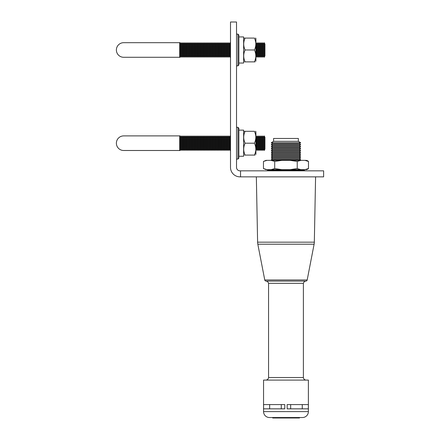 <?xml version="1.0" encoding="UTF-8"?>
<svg xmlns="http://www.w3.org/2000/svg" width="440" height="440" viewBox="0 0 440 440"><rect width="100%" height="100%" fill="white"/><g stroke="black" fill="none" stroke-linecap="round" stroke-linejoin="round"><path stroke-width="0.66" d="M298.359 141.312L298.359 138.468L273.576 138.468L273.576 141.312L271.277 142.731L300.658 142.731L298.359 141.312L273.576 141.312M300.658 142.731L299.475 143.682L272.464 143.682L271.277 142.731M272.464 143.682L271.277 144.628L300.658 144.628L299.475 143.682M300.658 144.628L299.475 145.574L272.464 145.574L271.277 144.628M272.464 145.574L271.277 146.526L300.658 146.526L299.475 145.574M300.658 146.526L299.475 147.472L272.464 147.472L271.277 146.526M272.464 147.472L271.277 148.418L300.658 148.418L299.475 147.472M300.658 148.418L299.475 149.369L272.464 149.369L271.277 148.418M272.464 149.369L271.277 150.315L300.658 150.315L299.475 149.369M300.658 150.315L299.475 151.261L272.464 151.261L271.277 150.315M272.464 151.261L271.277 152.213L300.658 152.213L299.475 151.261M300.658 152.213L299.475 153.159L272.464 153.159L271.277 152.213M272.464 153.159L271.277 154.105L300.658 154.105L299.475 153.159M300.658 154.105L299.475 155.056L272.464 155.056L271.277 154.105M272.464 155.056L271.277 156.002L300.658 156.002L299.475 155.056M300.658 156.002L299.475 156.948L272.464 156.948L271.277 156.002M272.464 156.948L271.277 157.899L300.658 157.899L299.475 156.948M300.658 157.899L299.475 158.846L272.464 158.846L271.277 157.899M272.464 158.846L271.277 159.791L300.658 159.791L299.475 158.846M263.45 168.559L266.03 169.648L267.003 169.648L263.45 168.559L263.45 161.453L267.003 160.364L271.156 160.364L274.709 161.453L281.815 160.364L290.125 160.364L297.226 161.453L300.779 160.364L299.948 160.364L300.658 159.791M305.905 160.364A3.707 3.707 0 0 1 308.484 161.453L304.931 160.364L305.905 160.364L271.156 160.364L271.986 160.364L271.277 159.791M308.484 168.559A3.707 3.707 0 0 1 305.905 169.648L304.931 169.648L308.484 168.559L308.484 161.453M303.952 170.836A0.473 0.473 0 0 0 304.425 170.363L304.425 170.126A0.473 0.473 0 0 0 303.952 169.648M304.425 170.126L267.509 170.126A0.473 0.473 0 0 1 267.982 169.648M267.982 170.836A0.473 0.473 0 0 1 267.509 170.363L304.425 170.363M274.709 168.559L271.156 169.648L281.815 169.648L274.709 168.559L274.709 161.453M267.003 169.648L271.156 169.648M281.815 169.648L300.779 169.648L297.226 168.559L290.125 169.648M297.226 161.453L297.226 168.559M300.779 169.648L304.931 169.648M281.815 160.364L271.156 160.364M300.779 160.364L290.125 160.364M267.003 160.364L266.03 160.364L267.003 160.364M299.442 418L272.707 418L272.707 417.527M303.386 283.322L268.554 283.322L268.554 377.52L303.386 377.52L303.386 283.322A2.921 2.921 0 0 1 305.789 281.111L266.145 281.111A2.921 2.921 0 0 1 268.554 283.322M305.789 281.111A1.419 1.419 0 0 0 307.186 279.956L264.754 279.956A1.419 1.419 0 0 0 266.145 281.111M307.186 279.956L314.111 244.2L257.824 244.2L264.754 279.956M314.111 244.2A11.847 11.847 0 0 0 314.325 242.176L257.609 242.176A11.847 11.847 0 0 0 257.824 244.2M314.325 242.176L315.584 176.853M257.609 242.176L256.35 176.853M263.555 411.604A5.924 5.924 0 0 0 269.478 417.527L302.462 417.527A5.924 5.924 0 0 0 308.385 411.604L263.555 411.604L263.555 380.089L308.385 380.089L308.385 411.604M308.352 408.854L308.352 404.591L287.155 404.591L287.155 408.854L308.352 408.854M284.784 408.854L263.582 408.854L263.582 404.591L284.784 404.591L284.784 408.854M306.163 380.089A2.789 2.789 0 0 1 303.386 377.52M265.771 380.089A2.789 2.789 0 0 0 268.554 377.52M277.387 418L277.387 417.527L274.89 417.527L274.89 418M299.442 417.527L299.481 418M269.665 408.854L269.665 404.591M281.276 408.854L281.276 404.591M302.269 408.854L302.269 404.591M290.659 408.854L290.659 404.591M275.105 418L275.105 417.527M230.5 167.376A9.477 9.477 0 0 0 239.976 176.853L323.62 176.853L323.62 170.836L239.976 170.836A3.46 3.46 0 0 1 236.517 167.376L236.517 22L230.5 22L230.5 167.376M240.537 176.853L240.537 170.836M116.38 143.198A7.299 7.299 0 0 1 123.679 135.9L179.652 135.9L179.652 150.496L123.679 150.496A7.299 7.299 0 0 1 116.38 143.198M255.899 154.429L255.899 131.967L255.596 131.302M245.102 131.302L254.424 131.302C256.278 131.302 256.278 131.302 254.424 131.302C256.278 135.273 256.278 139.238 254.424 143.198C256.278 147.169 256.278 151.135 254.424 155.089C256.278 155.089 256.278 155.089 254.424 155.089L245.102 155.089C243.249 151.118 243.249 147.153 245.102 143.198C243.249 139.227 243.249 135.262 245.102 131.302C243.249 131.302 243.249 131.302 245.102 131.302L244.497 131.302M255.024 155.089L254.424 155.089M256.421 149.072L256.421 137.319L257.131 135.9L257.131 150.496L256.421 149.072L255.899 150.117L256.421 149.072L257.131 150.496L257.84 149.072L257.84 137.319L258.555 135.9L258.555 150.496L257.84 149.072L257.131 150.496M258.555 150.496L259.264 149.072L259.264 137.319L259.974 135.9L259.974 150.496L259.264 149.072L258.555 150.496L257.84 149.072M260.684 149.072L260.684 137.319L261.399 135.9L261.399 150.496L260.684 149.072L259.974 150.496L260.684 149.072L261.399 150.496L262.108 149.072L262.108 137.319L262.818 135.9L262.818 150.496L262.108 149.072M263.527 149.072L263.527 137.319L262.818 135.9L263.527 137.319L264.242 135.9L264.242 150.496L263.527 149.072L262.818 150.496L263.527 149.072M264.952 149.072L264.242 150.496L264.952 149.072L264.952 137.319L264.242 135.9L264.952 137.319M245.102 155.089C243.249 155.089 243.249 155.089 245.102 155.089L244.668 155.089M243.628 156.255L238.887 156.255L243.628 156.255L243.628 130.141L238.887 130.141L243.628 130.141M238.887 143.198L238.887 158.125L237.941 159.071L237.941 127.32L236.517 127.32L237.941 127.32L238.887 128.271L238.887 143.198M180.362 150.496L179.652 150.496L180.362 150.496L181.071 149.072L181.786 150.496L181.786 135.9L181.071 137.319L180.362 135.9L181.071 137.319L181.071 149.072L180.362 150.496L180.362 135.9L123.679 135.9M184.624 150.496L185.339 149.072L186.049 150.496L186.049 135.9L185.339 137.319L185.339 149.072L184.624 150.496L183.915 149.072L184.624 150.496L184.624 135.9L183.915 137.319L183.915 149.072L183.205 150.496L182.496 149.072L182.496 137.319L183.205 135.9L183.205 150.496L182.496 149.072L181.786 150.496L181.071 149.072M186.758 149.072L186.758 137.319L187.468 135.9L187.468 150.496L186.758 149.072L186.049 150.496L186.758 149.072L187.468 150.496L188.183 149.072L188.183 137.319L187.468 135.9L188.183 137.319L188.892 135.9L188.892 150.496L188.183 149.072L187.468 150.496M190.311 150.496L191.026 149.072L191.736 150.496L191.736 135.9L191.026 137.319L190.311 135.9L191.026 137.319L191.026 149.072L190.311 150.496L189.602 149.072L189.602 137.319L190.311 135.9L190.311 150.496L189.602 149.072L188.892 150.496M192.445 149.072L192.445 137.319L193.155 135.9L193.155 150.496L192.445 149.072L191.736 150.496L192.445 149.072M193.87 149.072L193.87 137.319L194.579 135.9L194.579 150.496L193.87 149.072L193.155 150.496M195.288 149.072L195.288 137.319L195.998 135.9L195.998 150.496L195.288 149.072L194.579 150.496L195.288 149.072M197.423 150.496L198.132 149.072L198.841 150.496L198.841 135.9L198.132 137.319L198.132 149.072L197.423 150.496L196.713 149.072L196.713 137.319L197.423 135.9L197.423 150.496L196.713 149.072L195.998 150.496M198.841 150.496L199.556 149.072L199.556 137.319L200.266 135.9L200.266 150.496L199.556 149.072L198.841 150.496L198.132 149.072M200.266 150.496L200.976 149.072L200.976 137.319L201.685 135.9L201.685 150.496L200.976 149.072L200.266 150.496L199.556 149.072M203.819 149.072L204.529 150.496L204.529 135.9L203.819 137.319L203.819 149.072L203.11 150.496L202.4 149.072L202.4 137.319L203.11 135.9L203.11 150.496L202.4 149.072L201.685 150.496M205.244 149.072L205.244 137.319L204.529 135.9L205.244 137.319L205.953 135.9L205.953 150.496L205.244 149.072L204.529 150.496L205.244 149.072M206.663 149.072L206.663 137.319L205.953 135.9L206.663 137.319L207.372 135.9L207.372 150.496L206.663 149.072L205.953 150.496L206.663 149.072M208.082 149.072L208.082 137.319L208.797 135.9L208.797 150.496L208.082 149.072L207.372 150.496L208.082 149.072L208.797 150.496L209.506 149.072L209.506 137.319L210.215 135.9L210.215 150.496L209.506 149.072L208.797 150.496M210.925 149.072L210.925 137.319L210.215 135.9L210.925 137.319L211.64 135.9L211.64 150.496L210.925 149.072L210.215 150.496L210.925 149.072L211.64 150.496L212.35 149.072L212.35 137.319L211.64 135.9L212.35 137.319L213.059 135.9L213.059 150.496L212.35 149.072L211.64 150.496M213.059 150.496L213.769 149.072L213.769 137.319L214.484 135.9L214.484 150.496L213.769 149.072L213.059 150.496L212.35 149.072M215.193 149.072L215.193 137.319L215.903 135.9L215.903 150.496L215.193 149.072L214.484 150.496L215.193 149.072M218.037 149.072L218.746 150.496L218.746 135.9L218.037 137.319L218.037 149.072L217.327 150.496L216.612 149.072L216.612 137.319L217.327 135.9L217.327 150.496L216.612 149.072L215.903 150.496M219.456 149.072L219.456 137.319L220.171 135.9L220.171 150.496L219.456 149.072L218.746 150.496M220.88 149.072L220.88 137.319L220.171 135.9L220.88 137.319L221.59 135.9L221.59 150.496L220.88 149.072L220.171 150.496L220.88 149.072M222.299 149.072L222.299 137.319L223.014 135.9L223.014 150.496L222.299 149.072L221.59 150.496L222.299 149.072M223.724 149.072L223.724 137.319L224.433 135.9L224.433 150.496L223.724 149.072L223.014 150.496L223.724 149.072L224.433 150.496L225.143 149.072L225.143 137.319L225.858 135.9L225.858 150.496L225.143 149.072L225.858 150.496L226.567 149.072L226.567 137.319L227.277 135.9L227.277 150.496L226.567 149.072L225.858 150.496M228.701 150.496L229.411 149.072L230.12 150.496L230.12 135.9L229.411 137.319L228.701 135.9L229.411 137.319L229.411 149.072L228.701 150.496L227.986 149.072L227.986 137.319L228.701 135.9L228.701 150.496L227.986 149.072L227.277 150.496M243.793 131.302L243.628 131.967L243.887 131.302M254.424 143.198L245.102 143.198M116.38 49.984A7.299 7.299 0 0 1 123.679 42.686L179.652 42.686L179.652 57.283L123.679 57.283A7.299 7.299 0 0 1 116.38 49.984M255.899 61.215L255.899 38.753L255.596 38.088M245.102 38.088L254.424 38.088C256.278 38.088 256.278 38.088 254.424 38.088C256.278 42.059 256.278 46.024 254.424 49.984C256.278 53.955 256.278 57.921 254.424 61.875C256.278 61.875 256.278 61.875 254.424 61.875L245.102 61.875C243.249 57.904 243.249 53.938 245.102 49.984C243.249 46.013 243.249 42.048 245.102 38.088C243.249 38.088 243.249 38.088 245.102 38.088L244.497 38.088M255.024 61.875L254.424 61.875M256.421 55.858L256.421 44.105L257.131 42.686L257.131 57.283L256.421 55.858L255.899 56.903M257.84 55.858L257.84 44.105L258.555 42.686L258.555 57.283L257.84 55.858L257.131 57.283L257.84 55.858L258.555 57.283L259.264 55.858L259.264 44.105L259.974 42.686L259.974 57.283L259.264 55.858L258.555 57.283M262.108 55.858L262.818 57.283L262.818 42.686L262.108 44.105L262.108 55.858L261.399 57.283L260.684 55.858L260.684 44.105L261.399 42.686L261.399 57.283L260.684 55.858L259.974 57.283M263.527 55.858L263.527 44.105L264.242 42.686L264.242 57.283L263.527 55.858L262.818 57.283M264.242 57.283L264.952 55.858L264.952 44.105L264.242 42.686L264.952 44.105M245.102 61.875C243.249 61.875 243.249 61.875 245.102 61.875L244.668 61.875M243.628 63.041L238.887 63.041L243.628 63.041L243.628 36.927L238.887 36.927M238.887 49.984L238.887 64.911L237.941 65.857L237.941 34.105L236.517 34.105L237.941 34.105L238.887 35.057L238.887 49.984M180.362 57.283L179.652 57.283L180.362 57.283L181.071 55.858L181.786 57.283L181.786 42.686L181.071 44.105L181.071 55.858L180.362 57.283L180.362 42.686L123.679 42.686M182.496 55.858L182.496 44.105L183.205 42.686L183.205 57.283L182.496 55.858L181.786 57.283L181.071 55.858M183.915 55.858L183.915 44.105L184.624 42.686L184.624 57.283L183.915 55.858L183.205 57.283L183.915 55.858M185.339 55.858L185.339 44.105L186.049 42.686L186.049 57.283L185.339 55.858L184.624 57.283L185.339 55.858L186.049 57.283L186.758 55.858L186.758 44.105L187.468 42.686L187.468 57.283L186.758 55.858M188.183 55.858L188.183 44.105L188.892 42.686L188.892 57.283L188.183 55.858L187.468 57.283L188.183 55.858L188.892 57.283L189.602 55.858L189.602 44.105L190.311 42.686L190.311 57.283L189.602 55.858L190.311 57.283L191.026 55.858L191.026 44.105L191.736 42.686L191.736 57.283L191.026 55.858M192.445 55.858L192.445 44.105L193.155 42.686L193.155 57.283L192.445 55.858L191.736 57.283M193.87 55.858L193.87 44.105L194.579 42.686L194.579 57.283L193.87 55.858L193.155 57.283L193.87 55.858L194.579 57.283L195.288 55.858L195.288 44.105L195.998 42.686L195.998 57.283L195.288 55.858L195.998 57.283L196.713 55.858L196.713 44.105L197.423 42.686L197.423 57.283L196.713 55.858L195.998 57.283M197.423 57.283L198.132 55.858L198.132 44.105L198.841 42.686L198.841 57.283L198.132 55.858L197.423 57.283L196.713 55.858M201.685 57.283L202.4 55.858L203.11 57.283L203.11 42.686L202.4 44.105L202.4 55.858L201.685 57.283L200.976 55.858L201.685 57.283L201.685 42.686L200.976 44.105L200.976 55.858L200.266 57.283L199.556 55.858L199.556 44.105L200.266 42.686L200.266 57.283L199.556 55.858L198.841 57.283L198.132 55.858M203.11 57.283L203.819 55.858L203.819 44.105L204.529 42.686L204.529 57.283L203.819 55.858L203.11 57.283L202.4 55.858M204.529 57.283L205.244 55.858L205.244 44.105L205.953 42.686L205.953 57.283L205.244 55.858L204.529 57.283L203.819 55.858M207.372 57.283L208.082 55.858L208.797 57.283L208.797 42.686L208.082 44.105L208.082 55.858L207.372 57.283L206.663 55.858L206.663 44.105L207.372 42.686L207.372 57.283L206.663 55.858L205.953 57.283M208.797 57.283L209.506 55.858L209.506 44.105L208.797 42.686L209.506 44.105L210.215 42.686L210.215 57.283L209.506 55.858L208.797 57.283L208.082 55.858M211.64 57.283L212.35 55.858L213.059 57.283L213.059 42.686L212.35 44.105L212.35 55.858L211.64 57.283L210.925 55.858L210.925 44.105L211.64 42.686L211.64 57.283L210.925 55.858L210.215 57.283M216.612 55.858L217.327 57.283L217.327 42.686L216.612 44.105L216.612 55.858L215.903 57.283L215.193 55.858L215.903 57.283L215.903 42.686L215.193 44.105L215.193 55.858L214.484 57.283L213.769 55.858L213.769 44.105L214.484 42.686L214.484 57.283L213.769 55.858L213.059 57.283L212.35 55.858M218.037 55.858L218.037 44.105L218.746 42.686L218.746 57.283L218.037 55.858L217.327 57.283L218.037 55.858L218.746 57.283L219.456 55.858L219.456 44.105L220.171 42.686L220.171 57.283L219.456 55.858L220.171 57.283L220.88 55.858L220.88 44.105L221.59 42.686L221.59 57.283L220.88 55.858L220.171 57.283M224.433 57.283L225.143 55.858L225.858 57.283L225.858 42.686L225.143 44.105L225.143 55.858L224.433 57.283L223.724 55.858L224.433 57.283L224.433 42.686L223.724 44.105L223.724 55.858L223.014 57.283L222.299 55.858L222.299 44.105L223.014 42.686L223.014 57.283L222.299 55.858L221.59 57.283M226.567 55.858L226.567 44.105L227.277 42.686L227.277 57.283L226.567 55.858L225.858 57.283L226.567 55.858L227.277 57.283L227.986 55.858L227.986 44.105L228.701 42.686L228.701 57.283L227.986 55.858L228.701 57.283L229.411 55.858L229.411 44.105L230.12 42.686L230.12 57.283L229.411 55.858L228.701 57.283M243.793 38.088L243.628 38.753L243.887 38.088M254.424 49.984L245.102 49.984M272.74 418L272.74 417.527M297.506 418L297.506 417.527M275.451 418L275.451 417.527M263.45 161.453L266.03 160.364M243.628 154.429L243.793 155.089L243.628 154.429M237.941 159.071L236.517 159.071L237.941 159.071L238.887 158.125M230.5 149.738L230.12 150.496L230.5 149.738M186.758 137.319L186.049 135.9L186.758 137.319L187.468 135.9M179.652 150.496L123.679 150.496M230.5 136.659L230.12 135.9M227.986 137.319L227.277 135.9M226.567 137.319L225.858 135.9M225.143 137.319L224.433 135.9M223.724 137.319L223.014 135.9M222.299 137.319L221.59 135.9M219.456 137.319L218.746 135.9M218.037 137.319L217.327 135.9M216.612 137.319L215.903 135.9M215.193 137.319L214.484 135.9M213.769 137.319L213.059 135.9M209.506 137.319L208.797 135.9L208.082 137.319L207.372 135.9M203.11 135.9L203.819 137.319L204.529 135.9M202.4 137.319L201.685 135.9M200.976 137.319L200.266 135.9M199.556 137.319L198.841 135.9L198.132 137.319L197.423 135.9M196.713 137.319L195.998 135.9M195.288 137.319L194.579 135.9M193.87 137.319L193.155 135.9M192.445 137.319L191.736 135.9M189.602 137.319L188.892 135.9M185.339 137.319L184.624 135.9M183.915 137.319L183.205 135.9M182.496 137.319L181.786 135.9M180.362 135.9L179.652 135.9M237.941 127.32L238.887 128.271M256.421 137.319L255.899 136.279L256.421 137.319L257.131 135.9L257.84 137.319M262.108 137.319L261.399 135.9L260.684 137.319L259.974 135.9M259.264 137.319L258.555 135.9M255.899 131.967L255.734 131.302M243.628 61.215L243.793 61.875L243.628 61.215M237.941 65.857L236.517 65.857L237.941 65.857L238.887 64.911M230.12 57.283L230.5 56.524L230.12 57.283L229.411 55.858M230.5 43.444L230.12 42.686L230.5 43.444M229.411 44.105L228.701 42.686L229.411 44.105L230.12 42.686M226.567 44.105L225.858 42.686L226.567 44.105L227.277 42.686L227.986 44.105L228.701 42.686M225.143 44.105L224.433 42.686L225.143 44.105L225.858 42.686M220.88 44.105L220.171 42.686L220.88 44.105L221.59 42.686L222.299 44.105L223.014 42.686L223.724 44.105L224.433 42.686M219.456 44.105L218.746 42.686L219.456 44.105L220.171 42.686M218.037 44.105L217.327 42.686L218.037 44.105L218.746 42.686M216.612 44.105L215.903 42.686L216.612 44.105L217.327 42.686M215.193 44.105L214.484 42.686L215.193 44.105L215.903 42.686M212.35 44.105L211.64 42.686L212.35 44.105L213.059 42.686L213.769 44.105L214.484 42.686M210.925 44.105L210.215 42.686L210.925 44.105L211.64 42.686M208.082 44.105L207.372 42.686L208.082 44.105L208.797 42.686M205.244 44.105L204.529 42.686L205.244 44.105L205.953 42.686L206.663 44.105L207.372 42.686M203.819 44.105L203.11 42.686L203.819 44.105L204.529 42.686M202.4 44.105L201.685 42.686L202.4 44.105L203.11 42.686M200.976 44.105L200.266 42.686L200.976 44.105L201.685 42.686M199.556 44.105L198.841 42.686L199.556 44.105L200.266 42.686M198.132 44.105L197.423 42.686L198.132 44.105L198.841 42.686M196.713 44.105L195.998 42.686L196.713 44.105L197.423 42.686M195.288 44.105L194.579 42.686L195.288 44.105L195.998 42.686M193.87 44.105L193.155 42.686L193.87 44.105L194.579 42.686M192.445 44.105L191.736 42.686L192.445 44.105L193.155 42.686M191.026 44.105L190.311 42.686L191.026 44.105L191.736 42.686M189.602 44.105L188.892 42.686L189.602 44.105L190.311 42.686M188.183 44.105L187.468 42.686L188.183 44.105L188.892 42.686M186.758 44.105L186.049 42.686L186.758 44.105L187.468 42.686M185.339 44.105L184.624 42.686L185.339 44.105L186.049 42.686M183.915 44.105L183.205 42.686L183.915 44.105L184.624 42.686M183.205 42.686L182.496 44.105L181.786 42.686L181.071 44.105L180.362 42.686L179.652 42.686M179.652 57.283L123.679 57.283M181.071 44.105L180.362 42.686M237.941 34.105L238.887 35.057M263.527 44.105L262.818 42.686L263.527 44.105L264.242 42.686M262.108 44.105L261.399 42.686L262.108 44.105L262.818 42.686M260.684 44.105L259.974 42.686L260.684 44.105L261.399 42.686M259.264 44.105L258.555 42.686L259.264 44.105L259.974 42.686M257.84 44.105L257.131 42.686L257.84 44.105L258.555 42.686M255.899 43.065L256.421 44.105L257.131 42.686M255.899 38.753L255.734 38.088"/></g></svg>
